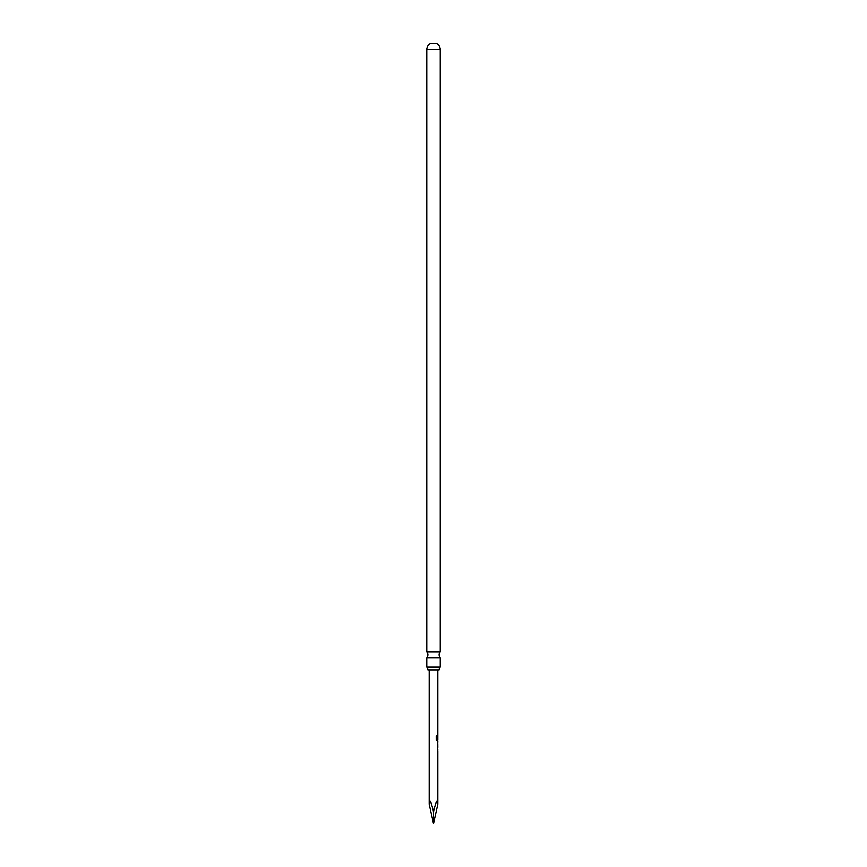 <?xml version="1.0" encoding="UTF-8"?>
<svg xmlns="http://www.w3.org/2000/svg" width="867" height="867" viewBox="0 0 867 867"><rect width="100%" height="100%" fill="white"/><g stroke="black" fill="none" stroke-linecap="round" stroke-linejoin="round"><path stroke-width="1.3" d="M426.77 651.908A4.313 4.313 0 0 1 426.77 657.717L440.23 657.717A4.313 4.313 0 0 1 440.23 651.908L426.77 651.908L426.77 49.56L440.23 49.56L440.23 651.908M427.886 670.007L439.114 670.007A4.313 4.313 0 0 1 440.23 666.929L426.77 666.929A4.313 4.313 0 0 1 427.886 670.007M426.77 49.56A6.73 6.73 0 0 1 430.91 43.35L436.09 43.35A6.73 6.73 0 0 1 440.23 49.56M426.77 657.717L426.77 666.929M440.23 657.717L440.23 666.929M437.813 750.865L437.813 804.186C437.542 798.269 436.101 800.805 433.5 811.794C430.899 800.805 429.458 798.269 429.187 804.186L429.187 670.007M437.456 750.833L437.813 741.448L436.209 740.429L436.188 735.877L437.033 735.866L437.044 740.169L437.694 740.234M437.813 740.245L437.813 670.007M437.586 736.647L437.759 739.735M437.477 728.551L437.412 729.57M437.423 733.363L437.813 734.371M437.412 740.429L437.813 741.448M437.813 747.397L437.77 743.767L437.813 747.397M437.813 749.749L437.412 750.768M437.412 754.572L437.737 755.591M437.813 754.496L437.64 755.591M437.813 804.186L433.5 823.65L433.5 811.794M429.187 804.186L433.5 823.65M436.892 735.866L437.044 740.169M437.64 741.448L437.64 740.245L436.903 740.169L437.802 740.245M437.77 743.767L437.759 747.354M437.64 727.315L437.64 726.232M437.64 734.371L437.64 733.287M437.64 729.624L437.64 728.551M437.64 736.571L437.64 735.747M437.64 748.384L437.64 747.397M437.64 743.767L437.64 742.813M437.64 750.833L437.64 749.749"/></g></svg>
